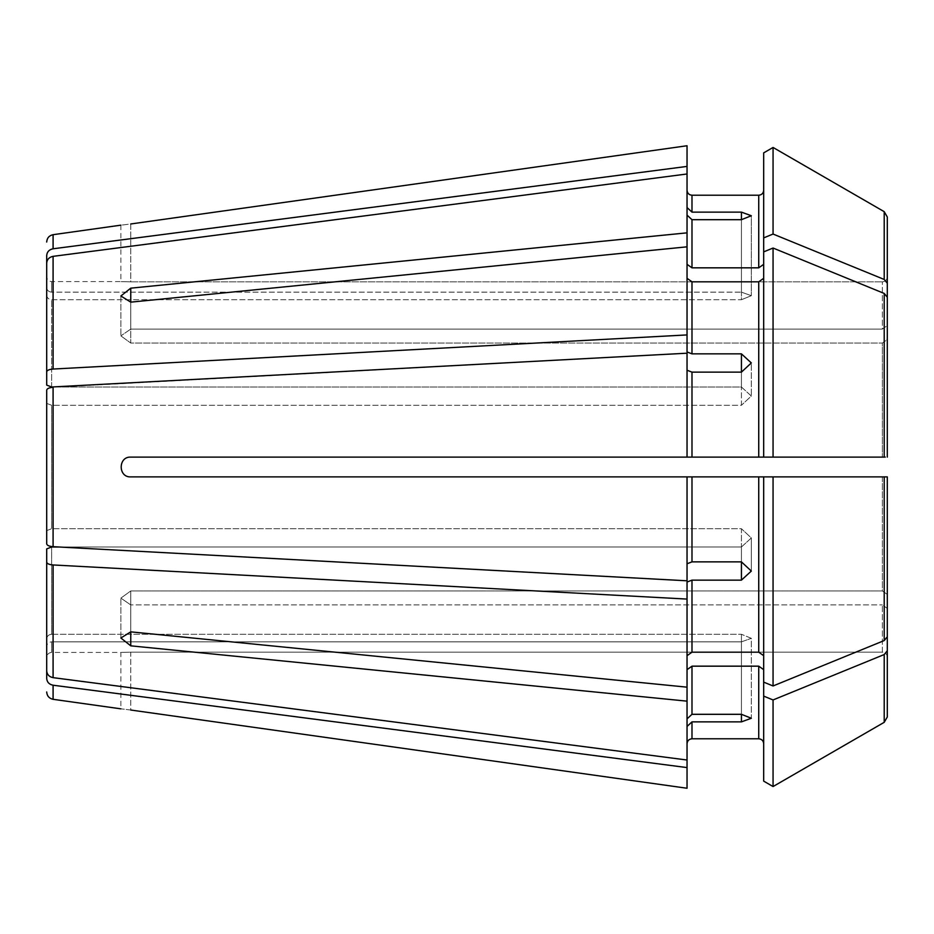 <?xml version="1.0" encoding="UTF-8"?>
<svg xmlns="http://www.w3.org/2000/svg" width="934" height="934" viewBox="0 0 934 934"><rect width="100%" height="100%" fill="white"/><g stroke="black" fill="none" stroke-linecap="round" stroke-linejoin="round"><path stroke-width="0.7" stroke-dasharray="4.67 3.5" d="M691.989 721.877L741.433 721.877L741.433 641.856L751.321 638.307L741.433 641.856L51.65 641.856L51.65 652.422L51.65 641.856C48.638 642.125 46.992 643.654 46.7 646.421L46.7 678.423C47.004 682.147 49.128 684.412 53.086 685.217L687.039 767.585L687.039 726.442L691.989 721.877L691.989 738.782C688.977 739.086 687.331 740.732 687.039 743.733L687.039 767.585M687.039 173.981L687.039 215.124L687.039 173.981L687.039 207.558L691.989 212.123L741.433 212.123L751.321 215.742L751.321 295.693L751.321 215.742L741.433 219.688L741.433 299.721L751.321 295.693L741.433 292.144L751.321 295.693L741.433 299.721L51.65 299.721C48.638 299.44 46.992 297.911 46.7 295.144L46.7 263.143C47.004 259.43 49.128 257.165 53.086 256.348L687.039 173.981L687.039 232.846L130.76 288.162L120.871 295.996L130.76 302.149L130.76 343.058L120.871 335.878L130.76 343.058L882.35 343.058L130.76 343.058L130.76 302.149L130.76 329.083L120.871 335.878L130.76 329.083L882.35 329.083L130.76 329.083L130.76 288.162M758.735 281.811L758.735 457.111L773.06 457.111L773.06 248.035L763.685 251.876L763.685 457.111L763.685 251.876L763.685 278.32L758.735 281.811L691.989 281.811L687.039 278.32L687.039 351.966L687.039 246.833L130.76 302.149M687.039 278.32L687.039 351.966L691.989 353.858L741.433 353.858L741.433 387.003L58.877 387.003L687.039 353.204L687.039 370.238L691.989 372.129L691.989 457.111L687.039 457.111L687.039 370.238M691.989 372.129L741.433 372.129L741.433 387.003L751.321 396.039L741.433 405.274L751.321 396.039L741.433 387.003L51.65 387.003L46.7 385.112L46.7 371.86C47.004 370.319 49.128 369.374 53.086 369.047L687.039 334.921M130.76 281.834C118.011 281.554 118.011 281.554 130.76 281.834C118.011 281.554 118.011 281.554 130.76 281.834L882.35 281.834L130.76 281.834L130.76 223.973C118.023 225.549 118.023 225.549 130.76 223.973L130.76 281.834M46.7 295.144C46.992 297.911 48.638 299.44 51.65 299.721L741.433 299.721L741.433 219.688L691.989 219.688L691.989 267.836L687.039 264.334L687.039 232.846M687.039 215.124L687.039 264.334L687.039 215.124L691.989 219.688M687.039 476.889L763.685 476.889L763.685 682.124L763.685 476.889L773.06 476.889L773.06 685.965L884.206 640.561L887.3 636.766L887.3 594.433L882.35 590.942L130.76 590.942L120.871 598.122L130.76 604.917L120.871 598.122L130.76 590.942L882.35 590.942L882.35 476.889L130.76 476.889L687.039 476.889L687.039 580.796L687.039 476.889L687.039 563.762L691.989 561.871L741.433 561.871L741.433 546.997L58.877 546.997L687.039 580.796L687.039 563.762M773.06 685.965L763.685 682.124L763.685 655.68L758.735 652.189L691.989 652.189L687.039 655.68L687.039 687.167L130.76 631.851L120.871 638.004L130.76 645.838L130.76 604.917L882.35 604.917L130.76 604.917L130.76 631.851L130.76 590.942L130.76 631.851M773.06 248.035L884.206 293.439L887.3 297.234L887.3 339.567L882.35 343.058L882.35 457.111L130.76 457.111L687.039 457.111M763.685 152.872L763.685 264.334L758.735 267.836L691.989 267.836M763.685 237.89L773.06 234.049L884.206 279.453L887.3 283.247L887.3 325.581L882.35 329.083L882.35 281.834L882.35 329.083L887.3 325.581M887.3 636.766L887.3 476.889L773.06 476.889L887.3 476.889L887.3 594.433L882.35 590.942L882.35 476.889M741.433 353.858L751.321 362.929L751.321 396.039L751.321 362.929L741.433 372.129L741.433 405.274L51.65 405.274L51.65 528.726L51.65 405.274L46.7 403.383L46.7 390.132L46.7 543.868C47.004 545.409 49.128 546.343 53.086 546.682L53.086 387.318C49.128 387.657 47.004 388.591 46.7 390.132M887.3 608.419L882.35 604.917L887.3 608.419L887.3 650.753L884.206 654.547L773.06 699.951L763.685 696.11L763.685 669.666L758.735 666.164L691.989 666.164L687.039 669.666L687.039 701.154L130.76 645.838M763.685 655.68L763.685 476.889L130.76 476.889C118.011 477.496 117.999 456.504 130.76 457.111C118.034 456.457 118.011 477.531 130.76 476.889C117.999 477.496 118.011 456.504 130.76 457.111L763.685 457.111L763.685 278.32M887.3 339.567L887.3 457.111L887.3 339.567L882.35 343.058L882.35 457.111L773.06 457.111L882.35 457.111M887.3 276.884C886.996 279.896 885.35 281.543 882.35 281.834C885.35 281.543 886.996 279.896 887.3 276.884L887.3 217.015M763.685 251.876L763.685 190.267C763.382 193.28 761.735 194.926 758.735 195.218L691.989 195.218C688.988 194.926 687.342 193.28 687.039 190.267L687.039 145.751M758.735 457.111L691.989 457.111M773.06 147.455L773.06 234.049M687.039 599.079L687.039 582.034L691.989 580.142L741.433 580.142L741.433 546.997L751.321 537.961L741.433 528.726L751.321 537.961L741.433 546.997L51.65 546.997L46.7 548.888L46.7 638.856L46.7 562.14C47.004 563.681 49.128 564.626 53.086 564.953L687.039 599.079L687.039 669.666M687.039 701.154L687.039 760.019L687.039 718.876L691.989 714.312L741.433 714.312L741.433 641.856L51.65 641.856C48.638 642.125 46.992 643.654 46.7 646.421L46.7 657.373C47.015 654.337 48.673 652.691 51.65 652.422L120.871 652.422L120.871 708.836M46.7 562.14L46.7 670.857C47.004 674.57 49.128 676.835 53.086 677.652L687.039 760.019L687.039 726.442L687.039 788.249M130.76 710.027C118.023 708.451 118.023 708.451 130.76 710.027L130.76 652.166C118.011 652.446 118.011 652.446 130.76 652.166C118.011 652.446 118.011 652.446 130.76 652.166L882.35 652.166L130.76 652.166L130.76 710.027M741.433 212.123L741.433 292.144L51.65 292.144C48.638 291.875 46.992 290.346 46.7 287.579L46.7 255.577C47.004 251.853 49.128 249.588 53.086 248.783L687.039 166.415M741.433 721.877L751.321 718.258L751.321 638.307L741.433 634.279L51.65 634.279L51.65 546.997L51.65 634.279C48.638 634.56 46.992 636.089 46.7 638.856C46.992 636.089 48.638 634.56 51.65 634.279L741.433 634.279L751.321 638.307L751.321 718.258L741.433 714.312L741.433 634.279L741.433 714.312M741.433 580.142L751.321 571.071L741.433 561.871L741.433 528.726L51.65 528.726L46.7 530.617L46.7 403.383L51.65 405.274L741.433 405.274L741.433 372.129M763.685 696.11L763.685 743.733C763.393 740.732 761.747 739.074 758.735 738.782L691.989 738.782M687.039 655.68L687.039 687.167M687.039 743.733L687.039 726.442M687.039 190.267L687.039 207.558M687.039 760.019L687.039 718.876M687.039 264.334L687.039 246.833M46.7 403.383L46.7 543.868M46.7 530.617L51.65 528.726L741.433 528.726L741.433 561.871M46.7 638.856L46.7 670.857M887.3 657.116C887.008 654.115 885.362 652.457 882.35 652.166L882.35 604.917L882.35 652.166C885.362 652.457 887.008 654.115 887.3 657.116L887.3 716.985L887.3 657.116M763.685 781.128L763.685 743.733M741.433 219.688L741.433 292.144L51.65 292.144L51.65 281.578L51.65 292.144C48.638 291.875 46.992 290.346 46.7 287.579M763.685 682.124L763.685 669.666M46.7 263.143L46.7 371.86M773.06 699.951L773.06 786.545M887.3 297.234L887.3 457.111M763.685 190.267L763.685 264.334M53.086 256.348L53.086 369.047M884.206 293.439L884.206 457.111M691.989 281.811L691.989 353.858M53.086 564.953L53.086 677.652M53.086 685.217L53.086 699.309M53.086 234.691L53.086 248.783M691.989 666.164L691.989 714.312M758.735 666.164L758.735 738.782M691.989 580.142L691.989 652.189M691.989 476.889L691.989 561.871M758.735 476.889L758.735 652.189M691.989 195.218L691.989 212.123M51.65 387.003L51.65 299.721L51.65 387.003M884.206 654.547L884.206 722.332M884.206 476.889L884.206 640.561M884.206 211.668L884.206 279.453M758.735 195.218L758.735 267.836M120.871 225.164L120.871 281.578L51.65 281.578C48.673 281.309 47.015 279.663 46.7 276.627M120.871 295.996L120.871 335.878L120.871 295.996M751.321 537.961L751.321 571.071L751.321 537.961M120.871 638.004L120.871 598.122L120.871 638.004"/><path stroke-width="1.4" d="M687.039 145.751L130.76 223.973C118.023 225.549 118.023 225.549 130.76 223.973L687.039 145.751L687.039 173.981L53.086 256.348C49.128 257.165 47.004 259.43 46.7 263.143L46.7 295.144M763.685 278.32L758.735 281.811L691.989 281.811L687.039 278.32M741.433 353.858L741.433 372.129L751.321 362.929L741.433 353.858L691.989 353.858L691.989 281.811M741.433 372.129L691.989 372.129L687.039 370.238M763.685 237.89L763.685 152.872L773.06 147.455L884.206 211.668L887.3 217.015L887.3 283.247L884.206 279.453L773.06 234.049L763.685 237.89L763.685 457.111L773.06 457.111L687.039 457.111L687.039 353.204L51.65 387.003L46.7 385.112L46.7 263.143M46.7 530.617L46.7 543.868C47.004 545.409 49.128 546.343 53.086 546.682L58.877 546.997L51.65 546.997L46.7 548.888L46.7 562.14C47.004 563.681 49.128 564.626 53.086 564.953L687.039 599.079L687.039 687.167L130.76 631.851L120.871 638.004L130.76 645.838L130.76 631.851M763.685 781.128L773.06 786.545L763.685 781.128L763.685 682.124L773.06 685.965L884.206 640.561L887.3 636.766L887.3 476.889L885.28 476.889M763.685 655.68L758.735 652.189L691.989 652.189L687.039 655.68M885.28 457.111L773.06 457.111L773.06 248.035L884.206 293.439L887.3 297.234L887.3 339.567M46.7 371.86C47.004 370.319 49.128 369.374 53.086 369.047L687.039 334.921L687.039 246.833L130.76 302.149L120.871 295.996L130.76 288.162L130.76 302.149M763.685 251.876L773.06 248.035M741.433 580.142L741.433 561.871L751.321 571.071L741.433 580.142L691.989 580.142L687.039 582.034L687.039 599.079M46.7 543.868L46.7 390.132C47.004 388.591 49.128 387.657 53.086 387.318L53.086 546.682L687.039 580.796L687.039 476.889L130.76 476.889C118.034 477.543 118.011 456.469 130.76 457.111L687.039 457.111M687.039 207.558L691.989 212.123L741.433 212.123L751.321 215.742L741.433 219.688L691.989 219.688L687.039 215.124M763.685 682.124L763.685 476.889L773.06 476.889L687.039 476.889M773.06 685.965L773.06 476.889L887.3 476.889L887.3 636.766M763.685 152.872L773.06 147.455L884.206 211.668L887.3 217.015L887.3 276.884M687.039 788.249L130.76 710.027C118.023 708.451 118.023 708.451 130.76 710.027L687.039 788.249L687.039 701.154L130.76 645.838M46.7 657.373L46.7 678.423C47.004 682.147 49.128 684.412 53.086 685.217L687.039 767.585M46.7 638.856L46.7 670.857C47.004 674.57 49.128 676.835 53.086 677.652L687.039 760.019M46.7 670.857L46.7 562.14M687.039 246.833L687.039 232.846L130.76 288.162M687.039 232.846L687.039 173.981M687.039 334.921L687.039 351.966L691.989 353.858M46.7 287.579L46.7 255.577C47.004 251.853 49.128 249.588 53.086 248.783L687.039 166.415M763.685 190.267C763.382 193.28 761.735 194.926 758.735 195.218L691.989 195.218C688.988 194.926 687.342 193.28 687.039 190.267M687.039 687.167L687.039 701.154M773.06 786.545L884.206 722.332L773.06 786.545L773.06 699.951L884.206 654.547L887.3 650.753L887.3 608.419L887.3 657.116L887.3 608.419M763.685 696.11L773.06 699.951M763.685 669.666L758.735 666.164L691.989 666.164L687.039 669.666M687.039 718.876L691.989 714.312L691.989 666.164M741.433 721.877L741.433 714.312L751.321 718.258L741.433 721.877L691.989 721.877L687.039 726.442M763.685 743.733C763.393 740.732 761.747 739.074 758.735 738.782L691.989 738.782C688.977 739.086 687.331 740.732 687.039 743.733M763.685 264.334L758.735 267.836L691.989 267.836L687.039 264.334M687.039 563.762L691.989 561.871L691.989 476.889M741.433 561.871L691.989 561.871M741.433 714.312L691.989 714.312M887.3 217.015L887.3 325.581M884.206 722.332L887.3 716.985L887.3 650.753L887.3 716.985L884.206 722.332L884.206 654.547M46.7 403.383L46.7 390.132M887.3 457.111L887.3 297.234M773.06 234.049L773.06 147.455M758.735 457.111L758.735 281.811M691.989 457.111L691.989 372.129M884.206 457.111L884.206 293.439M120.871 708.836L53.086 699.309L53.086 685.217M53.086 677.652L53.086 564.953M53.086 369.047L53.086 256.348M53.086 248.783L53.086 234.691L120.871 225.164M691.989 212.123L691.989 195.218M691.989 652.189L691.989 580.142M691.989 738.782L691.989 721.877M691.989 267.836L691.989 219.688M758.735 652.189L758.735 476.889M741.433 212.123L741.433 219.688M884.206 640.561L884.206 476.889M758.735 738.782L758.735 666.164M884.206 279.453L884.206 211.668M758.735 267.836L758.735 195.218M53.086 699.309C49.14 698.445 47.004 695.993 46.7 691.966M53.086 234.691C49.14 235.555 47.004 238.007 46.7 242.034"/></g></svg>
